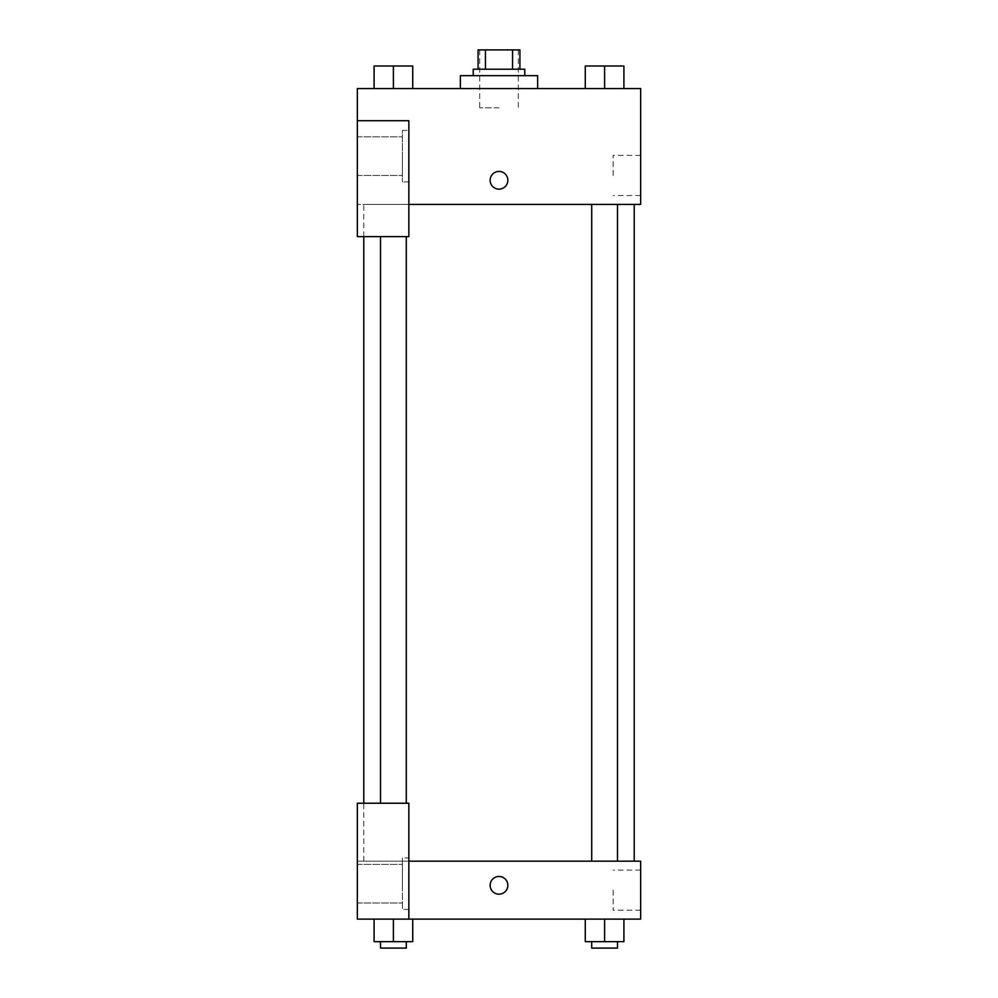 <?xml version="1.0" encoding="UTF-8"?>
<svg xmlns="http://www.w3.org/2000/svg" width="998" height="998" viewBox="0 0 998 998"><rect width="100%" height="100%" fill="white"/><g stroke="black" fill="none" stroke-linecap="round" stroke-linejoin="round"><path stroke-width="0.75" stroke-dasharray="4.99 3.74" d="M499 107.846L479.689 107.846L499 107.846M499 49.9L479.689 49.9L499 49.9M512.548 69.211L512.548 49.9L519.921 49.9L519.921 69.211L485.452 69.211L519.921 69.211M512.548 49.9L478.079 49.9M485.452 69.211L478.079 69.211L485.452 69.211L485.452 49.9M524.761 69.211L473.239 69.211M473.239 75.661L524.761 75.661L473.239 75.661M460.365 75.661L537.635 75.661M499 88.535L460.365 88.535L499 88.535M374.088 88.535L374.088 65.993L374.088 88.535L412.71 88.535L374.1 88.535L412.71 88.535L393.424 88.535L393.399 65.993L374.088 65.993L406.286 65.993L374.088 65.993L374.088 88.535L412.723 88.535L393.399 88.535L393.399 65.993L412.723 65.993L380.525 65.993L412.723 65.993L412.723 88.535L412.723 65.993M623.912 65.993L623.912 88.535L585.29 88.535L604.576 88.535L585.29 88.535L604.576 88.535L604.601 65.993L585.277 65.993L617.475 65.993L585.277 65.993L585.277 88.535L604.601 88.535L585.277 88.535L585.277 65.993L585.277 88.535L623.912 88.535L604.613 88.535L604.601 65.993L623.912 65.993L591.714 65.993L623.912 65.993L623.912 88.535L585.277 88.535M408.856 204.428L640.654 204.428L640.654 88.535L357.346 88.535L357.346 120.721L408.856 120.721L408.856 236.626L408.856 120.721L357.346 120.721L357.346 236.626L357.346 204.428L357.346 236.626L408.856 236.626L357.346 236.626L408.856 236.626L408.856 204.428L357.346 204.428L408.856 204.428L408.856 120.721L357.346 120.721M507.857 180.289A8.857 8.857 0 0 0 494.571 172.617A8.857 8.857 0 0 0 494.571 187.948A8.857 8.857 0 0 0 507.857 180.289A8.857 8.857 0 0 1 494.571 187.948A8.857 8.857 0 0 1 494.571 172.617A8.857 8.857 0 0 1 507.857 180.289M408.856 130.389L408.856 181.898L408.856 130.389L402.419 130.389L402.419 181.898L402.419 130.389L402.419 181.898L402.419 130.389L408.856 130.389L408.856 181.898L408.856 130.389M402.419 156.137L402.419 175.461L402.419 156.137M357.346 156.137L357.346 175.461L357.346 156.137M640.654 175.461L640.654 155.401L640.654 175.461M613.146 175.461L613.146 155.401L613.146 175.461M490.143 180.289A8.857 8.857 0 0 0 503.429 187.948A8.857 8.857 0 0 0 503.429 172.617A8.857 8.857 0 0 0 490.143 180.289M357.346 189.133L357.346 171.431L357.359 189.133M393.399 204.428L406.286 204.428L393.399 204.428M604.601 204.428L591.714 204.428L604.601 204.428M499 204.428L363.783 204.428L499 204.428M499 861.174L363.783 861.174L499 861.174M604.601 861.174L591.714 861.174L604.601 861.174M393.399 861.174L406.286 861.174L393.399 861.174M357.346 861.174L408.856 861.174L357.346 861.174L357.346 803.228L357.346 919.121L408.856 919.121L408.856 803.228L357.346 803.228L357.346 861.174M408.856 919.121L640.654 919.121L640.654 861.174L408.856 861.174L408.856 803.228L408.856 861.174M357.346 885.326L357.346 876.469L357.359 885.326M357.346 883.717L357.346 864.393L357.346 883.717M402.419 883.717L402.419 864.393L402.419 883.717M402.419 857.956L402.419 909.465L402.419 857.956L402.419 909.465L402.419 857.956L408.856 857.956L408.856 909.465L408.856 857.956L402.419 857.956M408.856 857.956L408.856 909.465L408.856 857.956M408.856 803.228L357.346 803.228L408.856 803.228M393.399 919.121L412.723 919.121L374.088 919.121L412.723 919.121L393.399 919.121L393.399 941.663L374.088 941.663L374.088 919.121L393.399 919.121L393.399 941.663L380.525 941.663L406.286 941.663L374.088 941.663L412.723 941.663L380.525 941.663L406.286 941.663L393.399 941.663L393.399 919.121L374.088 919.121L374.088 941.663L374.088 919.121M604.601 941.663L604.601 919.121L604.601 941.663L623.912 941.663L604.601 941.663L623.912 941.663L623.912 919.121L585.277 919.121L623.912 919.121L585.277 919.121L623.912 919.121L604.613 919.121L604.601 941.663L585.277 941.663L585.277 919.121L585.277 941.663L617.475 941.663L585.277 941.663L585.277 919.121M640.654 890.154L640.654 910.201L640.654 890.154M613.146 890.154L613.146 910.201L613.146 890.154M490.143 885.326A8.857 8.857 0 0 0 503.429 892.985A8.857 8.857 0 0 0 503.429 877.654A8.857 8.857 0 0 0 490.143 885.326M507.857 885.326A8.857 8.857 0 0 0 494.571 877.654A8.857 8.857 0 0 0 494.571 892.985A8.857 8.857 0 0 0 507.857 885.326A8.857 8.857 0 0 1 494.571 892.985A8.857 8.857 0 0 1 494.571 877.654A8.857 8.857 0 0 1 507.857 885.326M591.714 941.663L591.714 948.1L617.475 948.1L591.714 948.1L617.475 948.1L617.475 941.663M623.912 941.663L623.912 919.121L604.601 919.121M380.525 941.663L380.525 948.1L406.286 948.1L380.525 948.1L406.286 948.1L406.286 941.663M412.723 941.663L412.723 919.121L412.723 941.663L393.399 941.663M591.714 65.993L617.475 65.993M604.601 88.535L604.601 65.993M380.525 65.993L406.286 65.993M393.399 88.535L412.723 88.535L393.399 88.535L393.399 65.993M479.689 49.9L479.689 107.846M518.311 49.9L518.311 107.846M408.856 181.898L402.419 181.898L408.856 181.898M357.346 175.461L402.419 175.461L357.346 175.461M357.346 136.826L402.419 136.826L357.346 136.826M640.654 155.401L613.146 155.401M640.654 195.508L613.146 195.508M363.783 861.174L363.783 803.228M363.783 236.626L363.783 204.428M406.286 803.228L406.286 236.626M380.525 803.228L380.525 236.626M617.475 861.174L617.475 204.428M591.714 861.174L591.714 204.428M357.346 903.028L402.419 903.028L357.346 903.028M357.346 864.393L402.419 864.393L357.346 864.393M408.856 909.465L402.419 909.465L408.856 909.465M640.654 870.106L613.146 870.106M640.654 910.201L613.146 910.201"/><path stroke-width="1.5" d="M485.452 69.211L485.452 49.9L478.079 49.9L478.079 69.211L478.079 49.9M485.452 49.9L519.921 49.9L519.921 69.211M512.548 69.211L512.548 49.9M473.239 75.661L473.239 69.211L524.761 69.211L524.761 75.661M537.635 88.535L537.635 75.661L460.365 75.661L460.365 88.535M357.346 120.721L357.346 236.626L408.856 236.626L408.856 120.721L357.346 120.721L357.346 88.535L640.654 88.535L640.654 204.428L408.856 204.428M490.143 180.289A8.857 8.857 0 0 1 503.429 172.617A8.857 8.857 0 0 1 503.429 187.948A8.857 8.857 0 0 1 490.143 180.289M408.856 861.174L640.654 861.174L640.654 919.121L357.346 919.121L357.346 803.228L408.856 803.228L408.856 919.121M490.143 885.326A8.857 8.857 0 0 1 503.429 877.654A8.857 8.857 0 0 1 503.429 892.985A8.857 8.857 0 0 1 490.143 885.326M585.277 919.121L585.277 941.663L623.912 941.663L623.912 919.121L623.912 941.663M604.601 941.663L604.601 919.121M617.475 941.663L617.475 948.1L591.714 948.1L591.714 941.663M374.088 919.121L374.088 941.663L412.723 941.663L412.723 919.121L412.723 941.663M393.399 941.663L393.399 919.121M406.286 941.663L406.286 948.1L380.525 948.1L380.525 941.663M585.277 88.535L585.277 65.993L623.912 65.993L623.912 88.535L623.912 65.993M604.601 88.535L604.601 65.993M617.475 65.993L591.714 65.993M374.088 88.535L374.088 65.993L412.723 65.993L412.723 88.535L412.723 65.993M393.399 88.535L393.399 65.993M406.286 65.993L380.525 65.993M634.217 861.174L634.217 204.428M363.783 803.228L363.783 236.626M591.714 204.428L591.714 861.174M617.475 204.428L617.475 861.174M406.286 803.228L406.286 236.626M380.525 803.228L380.525 236.626"/></g></svg>
